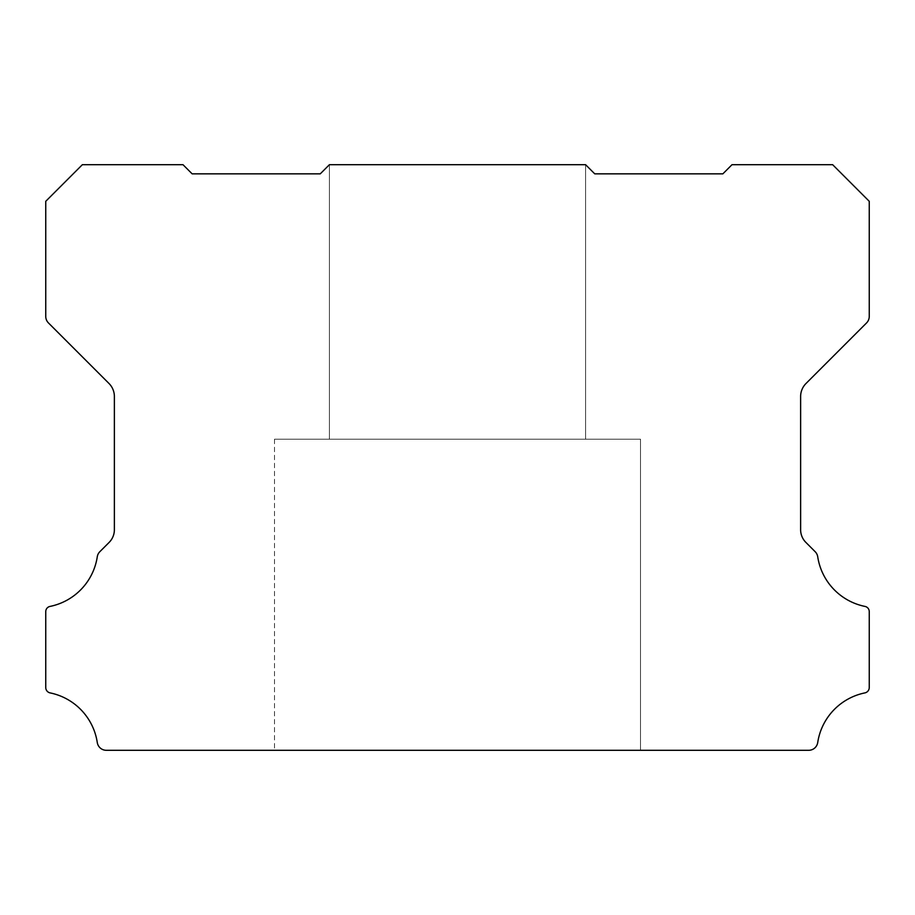 <?xml version="1.0" encoding="UTF-8"?>
<svg xmlns="http://www.w3.org/2000/svg" width="915" height="915" viewBox="0 0 915 915"><rect width="100%" height="100%" fill="white"/><g stroke="black" fill="none" stroke-linecap="round" stroke-linejoin="round"><path stroke-width="0.69" stroke-dasharray="4.58 3.43" d="M640.5 439.2L274.5 439.2L640.5 439.2L274.5 439.2L640.5 439.2L274.5 439.2L640.5 439.2L274.5 439.2L640.5 439.2L274.5 439.2L640.5 439.2L274.5 439.2L640.5 439.2L274.5 439.2L640.5 439.2L274.5 439.2L640.5 439.2L274.5 439.2L640.5 439.2L274.5 439.2L640.5 439.2L274.5 439.2L640.5 439.2L274.5 439.2L640.5 439.2L274.5 439.2L640.5 439.2L274.5 439.2L640.5 439.2L274.5 439.2L640.5 439.2L274.5 439.2L640.5 439.2L274.5 439.2L640.5 439.2L274.5 439.2L640.5 439.2L274.5 439.2L640.5 439.2L274.5 439.2L640.5 439.2L274.5 439.2L640.5 439.2L274.5 439.2L640.5 439.2L274.5 439.2L640.5 439.2L274.5 439.2L640.5 439.2L274.5 439.2L640.5 439.2L640.5 750.3L274.5 750.3L640.5 750.3L274.5 750.3L640.5 750.3L274.5 750.3L640.5 750.3L274.5 750.3L640.5 750.3L274.5 750.3L640.5 750.3L274.5 750.3L640.5 750.3L274.5 750.3L640.5 750.3L274.5 750.3L640.5 750.3L274.5 750.3L640.5 750.3L274.5 750.3L640.5 750.3L274.5 750.3L640.5 750.3L274.5 750.3L640.5 750.3L274.5 750.3L640.5 750.3L274.5 750.3L640.5 750.3L274.5 750.3L640.5 750.3L274.5 750.3L640.5 750.3L274.5 750.3L640.5 750.3L274.5 750.3L640.5 750.3L274.5 750.3L640.5 750.3L274.5 750.3L640.5 750.3L274.5 750.3L640.5 750.3L274.5 750.3L640.5 750.3L274.5 750.3L640.5 750.3L274.5 750.3L640.5 750.3L274.5 750.3L640.5 750.3L640.5 439.2L640.5 750.3M274.5 439.2L274.5 750.3M585.6 164.7L329.4 164.7L585.6 164.7L329.4 164.7L585.6 164.7L329.4 164.7L585.6 164.7L329.4 164.7L585.6 164.7L329.4 164.7L585.6 164.7L329.4 164.7L585.6 164.7L329.4 164.7L585.6 164.7L329.4 164.7L585.6 164.7L329.4 164.7L585.6 164.7L329.4 164.7L585.6 164.7L329.4 164.7L585.6 164.7L329.4 164.7L585.6 164.7L329.4 164.7L585.6 164.7L329.4 164.7L585.6 164.7L329.4 164.7L585.6 164.7L329.4 164.7L585.6 164.7L329.4 164.7L585.6 164.7L329.4 164.7L585.6 164.7L329.4 164.7L585.6 164.7L329.4 164.7L585.6 164.7L329.4 164.7L585.6 164.7L329.4 164.7L585.6 164.7L329.4 164.7L585.6 164.7L329.4 164.7L585.6 164.7L329.4 164.7L320.25 173.85L192.15 173.85L183 164.7L82.35 164.7L45.75 201.3L45.75 316.464A9.287 9.287 0 0 0 48.438 322.926L109.022 383.511A18.403 18.403 0 0 1 114.375 396.458L114.375 529.579A17.854 17.854 0 0 1 109.022 542.515L99.872 551.665A9.207 9.207 0 0 0 97.276 556.778A59.841 59.841 0 0 1 50.142 606.393A5.296 5.296 0 0 0 45.75 611.769L45.75 687.542A5.479 5.479 0 0 0 50.142 692.907A59.807 59.807 0 0 1 97.276 742.523A9.139 9.139 0 0 0 106.312 750.3L808.688 750.3A9.139 9.139 0 0 0 817.724 742.523A59.807 59.807 0 0 1 864.858 692.907A5.479 5.479 0 0 0 869.25 687.542L869.25 611.769A5.296 5.296 0 0 0 864.858 606.393A59.841 59.841 0 0 1 817.724 556.778A9.207 9.207 0 0 0 815.128 551.665L805.989 542.515A17.854 17.854 0 0 1 800.625 529.579L800.625 396.458A18.403 18.403 0 0 1 805.989 383.511L866.574 322.926A9.287 9.287 0 0 0 869.25 316.464L869.25 201.3L832.65 164.7L732 164.7L722.85 173.85L594.75 173.85L585.6 164.7L585.6 439.2L329.4 439.2L585.6 439.2L329.4 439.2L585.6 439.2L329.4 439.2L585.6 439.2L329.4 439.2L585.6 439.2L329.4 439.2L585.6 439.2L329.4 439.2L585.6 439.2L329.4 439.2L585.6 439.2L329.4 439.2L585.6 439.2L329.4 439.2L585.6 439.2L329.4 439.2L585.6 439.2L329.4 439.2L585.6 439.2L329.4 439.2L585.6 439.2L329.4 439.2L585.6 439.2L329.4 439.2L585.6 439.2L329.4 439.2L585.6 439.2L329.4 439.2L585.6 439.2L329.4 439.2L585.6 439.2L329.4 439.2L585.6 439.2L329.4 439.2L585.6 439.2L329.4 439.2L585.6 439.2L329.4 439.2L585.6 439.2L329.4 439.2L585.6 439.2L329.4 439.2L585.6 439.2L329.4 439.2L585.6 439.2L329.4 439.2L585.6 439.2L585.6 164.7L329.4 164.7L329.4 439.2L329.4 164.7L585.6 164.7L585.6 439.2M329.4 164.7L329.4 439.2"/><path stroke-width="1.37" d="M45.75 611.609A5.296 5.296 0 0 1 50.142 606.393A59.841 59.841 0 0 0 97.276 556.778A9.207 9.207 0 0 1 99.872 551.665L109.022 542.515A17.854 17.854 0 0 0 114.375 529.579L114.375 396.458A18.403 18.403 0 0 0 109.022 383.511L48.438 322.926A9.287 9.287 0 0 1 45.75 316.464L45.75 201.3L82.35 164.7L183 164.7L192.15 173.85L320.25 173.85L329.4 164.7L585.6 164.7L594.75 173.85L722.85 173.85L732 164.7L832.65 164.7L869.25 201.3L869.25 316.464A9.287 9.287 0 0 1 866.574 322.926L805.989 383.511A18.403 18.403 0 0 0 800.625 396.458L800.625 529.579A17.854 17.854 0 0 0 805.989 542.515L815.128 551.665A9.207 9.207 0 0 1 817.724 556.778A59.841 59.841 0 0 0 864.858 606.393A5.296 5.296 0 0 1 869.25 611.769L869.25 687.542A5.479 5.479 0 0 1 864.858 692.907A59.807 59.807 0 0 0 817.724 742.523A9.139 9.139 0 0 1 808.688 750.3L106.312 750.3A9.139 9.139 0 0 1 97.276 742.523A59.807 59.807 0 0 0 50.142 692.907A5.479 5.479 0 0 1 45.75 687.542L45.75 611.769A5.296 5.296 0 0 1 45.75 611.609"/></g></svg>
